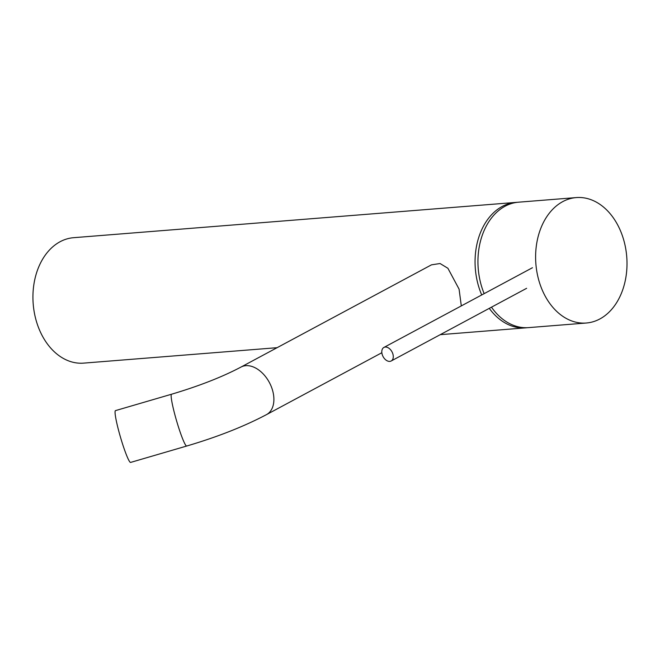 <?xml version="1.0" encoding="UTF-8"?>
<svg xmlns="http://www.w3.org/2000/svg" width="660" height="660" viewBox="0 0 660 660"><rect width="100%" height="100%" fill="white"/><g stroke="black" fill="none" stroke-linecap="round" stroke-linejoin="round"><path stroke-width="0.99" d="M517.192 202.323A62.915 45.565 85.4 0 0 515.749 202.414L73.623 237.691A62.915 45.565 85.4 0 0 36.853 322.831A62.915 45.565 85.4 0 0 83.638 363.124L277.101 347.688M515.749 202.414A62.915 45.565 85.4 0 0 478.978 287.546A62.915 45.565 85.4 0 0 481.726 294.954M489.274 308.352A62.915 45.565 85.4 0 0 525.756 327.847A62.915 45.565 85.4 0 0 527.2 327.698M115.475 410.619A26.986 2.656 73.7 0 0 122.141 442.678A26.986 2.656 73.7 0 0 130.614 462.421L186.706 446.028A26.986 2.656 -106.3 0 1 178.233 426.278A26.986 2.656 -106.3 0 1 171.567 394.226L115.475 410.619M461.307 305.91L459.079 289.138L447.909 268.29L440.071 263.522L431.483 264.841L240.966 367.075C222.329 376.942 199.196 385.993 171.567 394.226M576.304 197.579A62.915 45.565 85.4 0 0 541.076 287.158A62.915 45.565 85.4 0 0 586.311 323.012A62.915 45.565 85.4 0 0 621.538 233.434A62.915 45.565 85.4 0 0 576.304 197.579L518.636 202.183A62.915 45.565 85.4 0 0 483.409 291.761A62.915 45.565 85.4 0 0 484.151 293.65M491.477 307.172A62.915 45.565 85.4 0 0 528.643 327.616L586.311 323.012M382.255 354.643A7.689 5.057 -118.2 0 0 391.174 360.995A7.689 5.057 -118.2 0 0 392.824 353.793A7.689 5.057 -118.2 0 0 383.905 347.44A7.689 5.057 -118.2 0 0 382.255 354.643M186.706 446.028C217.371 436.978 243.969 426.517 266.483 414.628A26.986 17.738 -118.2 0 0 272.275 389.375A26.986 17.738 -118.2 0 0 240.966 367.075M440.228 334.67L525.756 327.847M266.483 414.628L381.843 352.729M526.622 288.313L391.174 360.995M532.447 267.729L383.905 347.44"/></g></svg>
